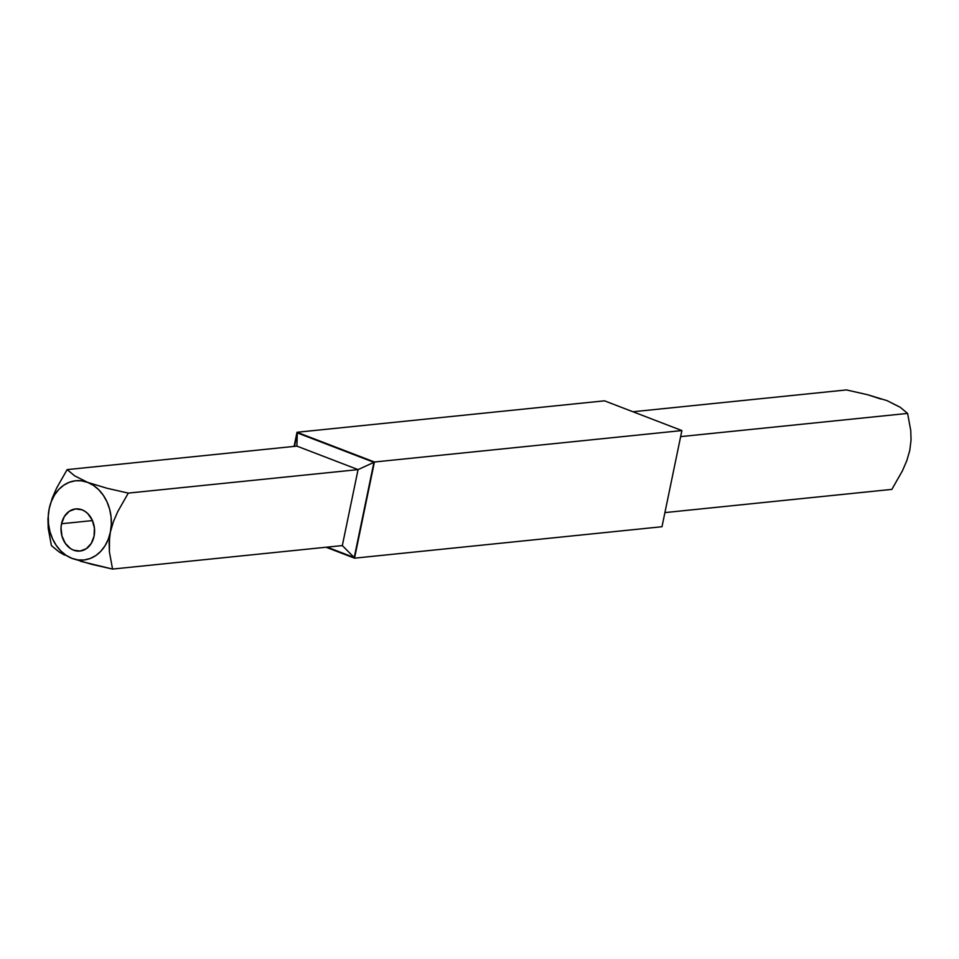 <?xml version="1.0" encoding="UTF-8"?>
<svg xmlns="http://www.w3.org/2000/svg" width="959" height="959" viewBox="0 0 959 959"><rect width="100%" height="100%" fill="white"/><g stroke="black" fill="none" stroke-linecap="round" stroke-linejoin="round"><path stroke-width="1.44" d="M61.532 523.746L92.448 520.581L61.532 523.746A21.182 16.735 84.2 0 1 75.641 508.917A21.182 16.735 84.2 0 1 94.054 536.237A21.182 16.735 84.2 0 1 79.945 551.065A21.182 16.735 84.2 0 1 61.532 523.746L64.373 516.493L69.252 511.291L75.437 508.941L81.983 509.792L85.063 511.399L87.88 513.724L92.244 520.126L94.414 528.025L94.054 536.237L91.213 543.489L86.334 548.68L80.148 551.041L73.615 550.19L70.522 548.584L65.284 543.309L61.951 536.021L61.028 527.81L61.532 523.746M80.652 561.327L112.563 569.071L109.398 551.904L109.11 542.35L110.369 532.113L113.402 521.648L117.777 511.579L128.29 493.106L358.067 469.61L342.327 545.575L112.563 569.071L342.327 545.575L358.067 469.61L128.29 493.106L107.144 488.299L87.653 482.389L74.658 475.844L67.13 469.61L296.894 446.115L358.067 469.61L373.938 462.334L354.231 557.539L327.127 547.133L354.231 557.539L342.327 545.575L354.231 557.539L373.938 462.334L358.067 469.61L296.894 446.115L67.13 469.61L56.617 488.095L52.242 498.153L49.209 508.63L47.95 518.855L48.238 528.409L51.402 545.587L58.931 551.821L72.309 558.51M71.637 558.246L71.925 558.354A39.834 31.479 84.2 0 1 49.209 508.63A39.834 31.479 84.2 0 1 87.653 482.389A39.834 31.479 84.2 0 1 110.369 532.113L113.402 521.648L117.777 511.579L128.29 493.106L107.144 488.299L87.653 482.389L74.658 475.844L67.13 469.61L56.617 488.095L52.242 498.153L49.209 508.63L47.95 518.855L48.238 528.409L51.402 545.587L58.931 551.821L64.493 555.081M109.518 537.292L110.369 532.113A39.834 31.479 84.2 0 1 71.925 558.354L91.405 564.276L112.563 569.071L109.398 551.904L109.518 537.292M71.925 558.354L78.039 559.924L84.224 559.96L90.23 558.486L95.852 555.537L100.839 551.245L105.034 545.755L108.247 539.306L110.369 532.113L111.316 524.477L111.052 516.685L109.59 509.037L106.976 501.821L103.32 495.312L98.753 489.773L93.467 485.41L87.653 482.389L81.539 480.831L75.353 480.783L69.336 482.269L63.726 485.206L58.727 489.51L54.543 494.988L51.33 501.449L49.209 508.63L48.262 516.266L48.525 524.058L49.988 531.718L52.601 538.934L56.257 545.431L60.813 550.969L66.111 555.333L71.925 558.354M354.518 558.174L374.43 461.998L297.014 432.269L294.089 446.403L297.014 432.269L604.482 400.826L681.897 430.567L661.986 526.731L354.518 558.174L374.43 461.998L681.897 430.567L374.43 461.998L297.014 432.269L604.482 400.826L681.897 430.567L661.986 526.731L354.518 558.174L326.06 547.241L354.518 558.174M294.509 446.367L297.302 432.905L373.938 462.334L297.302 432.905L296.894 446.115L297.302 432.905L294.509 446.367M680.65 436.621L907.598 413.413L910.75 430.495L911.05 440.085L909.791 450.37L906.77 460.776L902.431 470.809L891.858 489.39L664.911 512.597L891.858 489.39L902.431 470.809L906.77 460.776L909.791 450.37L911.05 440.085L910.75 430.495L907.598 413.413L680.65 436.621M880.961 399.076L867.691 394.748L846.437 389.929L632.94 411.759L846.437 389.929L867.691 394.748L887.075 400.646L900.117 407.215L907.598 413.413L900.117 407.215L892.889 403.667"/></g></svg>

